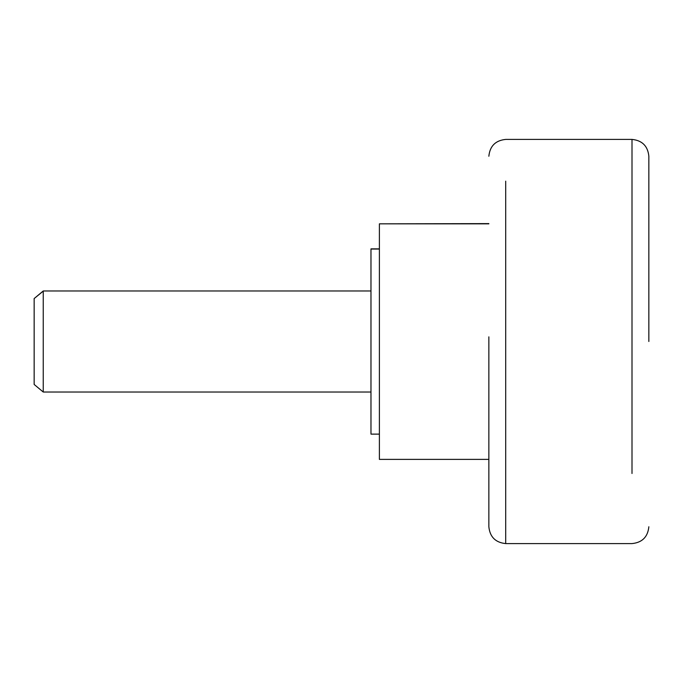 <?xml version="1.0" encoding="UTF-8"?>
<svg xmlns="http://www.w3.org/2000/svg" width="683" height="683" viewBox="0 0 683 683"><rect width="100%" height="100%" fill="white"/><g stroke="black" fill="none" stroke-linecap="round" stroke-linejoin="round"><path stroke-width="1.02" d="M43.242 391.897L43.242 291.308M34.15 384.316L34.15 298.556L43.242 291.129M370.971 433.474L370.971 248.877L379.389 248.877M488.857 223.836L379.389 223.836L379.389 459.386L379.389 458.566L379.389 459.386L488.857 459.386M379.389 223.836L488.857 223.614M488.857 336.847L488.857 526.755C489.89 536.932 495.499 542.55 505.702 543.591L632.006 543.591C642.208 542.55 647.825 536.932 648.85 526.755M648.85 341.5L648.85 156.245C647.825 146.068 642.208 140.45 632.006 139.409L505.702 139.409C495.499 140.45 489.89 146.068 488.857 156.245M379.389 249.047L370.971 249.047M632.006 473.498L632.006 139.409M505.702 543.531L505.702 181.166M34.15 298.556L43.242 290.975L370.971 290.975M34.15 384.444L43.242 392.025L370.971 392.025M370.971 434.123L379.389 434.123"/></g></svg>
